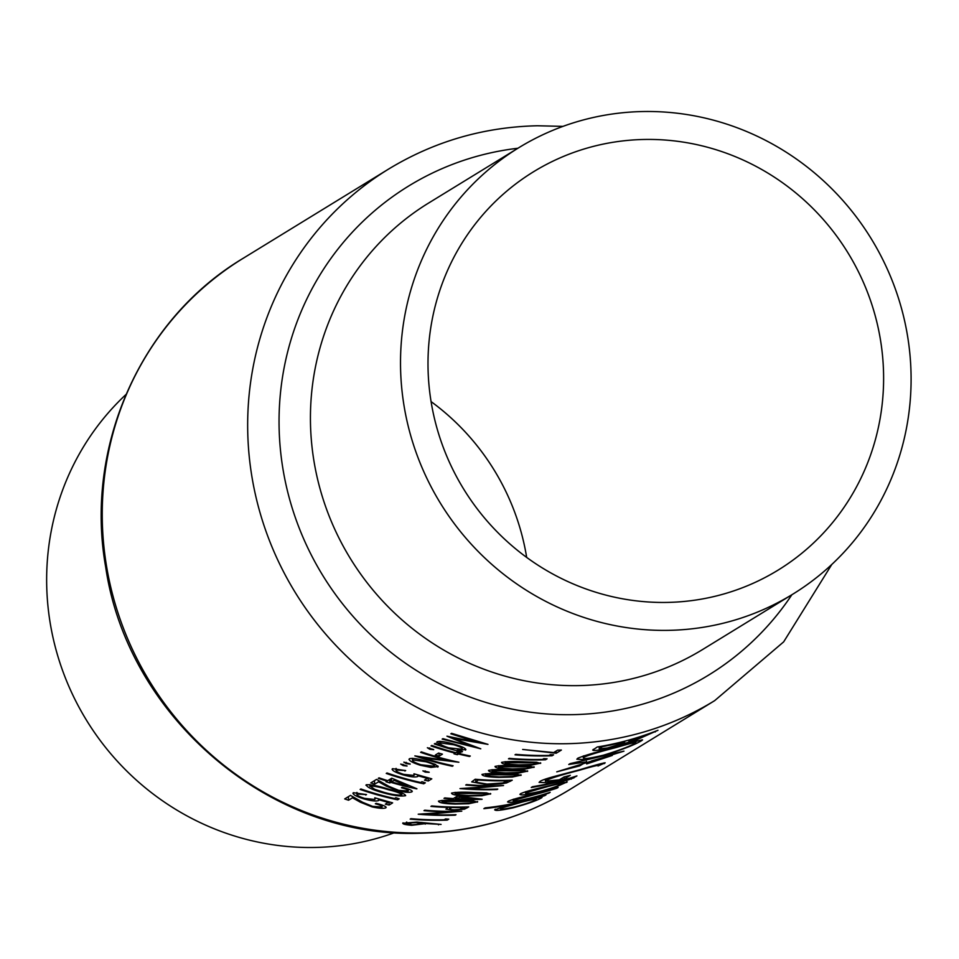 <?xml version="1.0" encoding="UTF-8"?>
<svg xmlns="http://www.w3.org/2000/svg" width="959" height="959" viewBox="0 0 959 959"><rect width="100%" height="100%" fill="white"/><g stroke="black" fill="none" stroke-linecap="round" stroke-linejoin="round"><path stroke-width="1.44" d="M459.517 809.456L454.35 809.828C449.771 809.648 448.416 809.18 450.298 808.413L451.857 807.502A311.807 300.898 58.5 0 0 462.706 807.502A311.807 300.898 58.5 0 0 464.192 807.478L459.517 809.456M449.483 806.963L449.591 809.096L450.227 806.987M469.862 803.103L455.801 803.582L446.798 802.995L442.243 801.448L472.439 801.532L473.59 802.263L469.862 803.103M441.991 800.393L442.051 801.7L442.195 800.381M482.916 795.095L468.843 795.574L459.852 794.987L455.297 793.441L485.494 793.525L486.633 794.256L482.916 795.095M455.034 792.386L455.105 793.692L455.249 792.374M532.94 764.407L518.879 764.886L509.876 764.299L505.333 762.753L535.518 762.825L536.668 763.568L532.94 764.407M505.069 761.698L505.129 763.004L505.273 761.674M526.419 768.411L512.346 768.89L503.355 768.303L498.8 766.756L528.996 766.828L530.135 767.572L526.419 768.411M498.536 765.702L498.608 767.008L498.752 765.678M519.898 772.415L505.825 772.894L496.834 772.307L492.279 770.76L522.475 770.832L523.614 771.575L519.898 772.415M492.015 769.705L492.075 771.012L492.219 769.681M513.365 776.418L499.303 776.898L490.301 776.311L485.757 774.764L515.942 774.836L517.093 775.579L513.365 776.418M485.494 773.709L485.554 775.016L485.698 773.685M475.796 782.172L478.253 780.015A311.807 300.898 58.5 0 0 506.208 780.818A311.807 300.898 58.5 0 0 507.695 780.782L502.708 782.964L487.088 784.09L475.796 782.172L475.628 779.271M125.965 394.509A261.927 252.756 58.5 0 0 67.31 682.7A261.927 252.756 58.5 0 0 314.624 847.468A261.927 252.756 58.5 0 0 394.772 832.616M644.484 139.463A233.72 225.545 58.5 0 0 533.576 171.733A233.72 225.545 58.5 0 0 438.719 434.091A233.72 225.545 58.5 0 0 667.128 602.42A233.72 225.545 58.5 0 0 778.037 570.149A233.72 225.545 58.5 0 0 872.894 307.791A233.72 225.545 58.5 0 0 644.484 139.463M668.495 630.351A261.927 252.756 58.5 0 0 792.781 594.184A261.927 252.756 58.5 0 0 899.086 300.167A261.927 252.756 58.5 0 0 643.117 111.532A261.927 252.756 58.5 0 0 518.831 147.686A261.927 252.756 58.5 0 0 412.526 441.715A261.927 252.756 58.5 0 0 668.495 630.351M508.306 801.221C506.388 803.222 512.729 802.575 527.318 799.279A311.807 300.898 58.5 0 0 548.908 793.093L550.166 792.326A311.807 300.898 -121.5 0 1 529.608 798.248L518.987 800.597C513.988 801.34 512.25 801.245 513.772 800.297L536.309 794.136A311.807 300.898 58.5 0 0 556.867 788.214L558.126 787.435A311.807 300.898 -121.5 0 1 536.944 793.513C522.583 796.605 513.041 799.171 508.306 801.221L507.551 801.94M513.173 799.303L513.245 800.813L513.712 799.147M573.926 777.665L569.155 778.732A311.807 300.898 58.5 0 0 575.676 776.67L576.934 775.903A311.807 300.898 -121.5 0 1 532.521 786.716L531.25 787.495A311.807 300.898 58.5 0 0 546.222 784.666L567.308 780.194L574.201 777.725M623.961 751.149L570.137 763.628L568.759 764.479L586.141 761.937L579.739 765.869L556.759 771.839L623.961 751.149M593.453 749.327C591.104 751.053 595.359 750.861 606.244 748.751L635.757 740.18L657.97 730.29A311.807 300.898 -121.5 0 1 597.265 746.989L592.734 750.07M641.667 739.892L641.703 740.6C644.112 739.101 635.865 741.187 616.949 746.881C597.325 751.736 584.259 755.512 577.774 758.233L576.85 759.216L584.355 759.612L602.408 755.908C622.151 749.722 635.242 744.616 641.703 740.6L642.566 739.892M604.134 762.825L604.17 763.628C607.215 761.866 599.147 763.867 579.979 769.669L557.754 775.543C548.296 777.989 542.41 779.919 540.109 781.345L539.078 782.4L546.498 782.712L564.348 778.984L570.305 775.316A311.807 300.898 -121.5 0 1 564.084 776.934L559.373 779.823L545.419 781.213L546.258 780.362C551.221 778.037 562.118 774.716 578.948 770.377C594.077 765.941 600.43 764.479 598.02 766.001L605.189 762.801M598.728 764.287L598.02 766.001M495.335 809.18C493.429 811.182 499.351 810.727 513.113 807.826C527.27 803.942 536.68 800.645 541.356 797.948C543.094 796.917 541.487 797.001 536.549 798.212A311.807 300.898 58.5 0 0 544.748 795.646L546.007 794.879A311.807 300.898 -121.5 0 1 485.134 807.886L483.863 808.665A311.807 300.898 58.5 0 0 508.402 805.045L494.664 809.875M541.32 797.241L541.356 797.948L542.051 797.349M566.553 781.765L566.589 782.472L563.185 782.376L548.86 785.793C534.619 789.017 525.196 791.643 520.605 793.668C518.615 795.67 524.477 795.239 538.191 792.338L555.381 787.183L567.272 781.861M520.605 793.668L519.898 794.4M553.679 752.563L522.655 749.459L556.184 753.247L561.399 750.046A311.807 300.898 -121.5 0 1 557.611 750.154L553.679 752.563M549.016 755.428A311.807 300.898 -121.5 0 1 547.529 755.452A311.807 300.898 -121.5 0 1 515.774 754.349L515.007 754.817A311.807 300.898 58.5 0 0 546.774 755.92A311.807 300.898 58.5 0 0 552.048 755.776L553.619 754.817L550.322 754.625L549.016 755.428M542.494 759.432A311.807 300.898 -121.5 0 1 541.008 759.456A311.807 300.898 -121.5 0 1 509.253 758.353L508.486 758.821A311.807 300.898 58.5 0 0 540.241 759.924A311.807 300.898 58.5 0 0 545.515 759.78L547.086 758.821L543.801 758.629L542.494 759.432M540.444 762.777L540.48 763.424L536.537 762.201L523.866 761.806C513.628 761.23 506.196 761.422 501.545 762.405C501.821 764.059 507.335 765.042 518.1 765.342L531.945 765.018L540.768 763.076M533.923 766.78L533.947 767.428L530.003 766.205L517.333 765.809C507.107 765.234 499.663 765.426 495.024 766.409C495.3 768.063 500.814 769.046 511.579 769.346L525.412 769.022L534.247 767.08M527.39 770.784L527.426 771.432L523.482 770.209L510.811 769.813C500.586 769.238 493.142 769.43 488.491 770.413C488.766 772.067 494.293 773.05 505.045 773.35L518.891 773.026L527.726 771.084M520.869 774.788L520.905 775.435L516.961 774.213L504.29 773.817C494.053 773.242 486.621 773.434 481.969 774.416C482.245 776.071 487.759 777.054 498.524 777.353L512.358 777.03L521.193 775.088M512.238 780.206A311.807 300.898 -121.5 0 1 506.963 780.35A311.807 300.898 -121.5 0 1 475.208 779.235L471.696 781.885L486.321 784.558L501.149 783.923L506.508 782.952L512.238 780.206M503.535 785.541A311.807 300.898 -121.5 0 1 498.26 785.685A311.807 300.898 -121.5 0 1 466.506 784.582L465.75 785.049A311.807 300.898 58.5 0 0 494.844 786.188L459.984 788.586A311.807 300.898 58.5 0 0 491.739 789.689A311.807 300.898 58.5 0 0 497.014 789.545L497.781 789.077A311.807 300.898 -121.5 0 1 492.494 789.221A311.807 300.898 -121.5 0 1 468.651 788.706L503.535 785.541M490.421 793.477L490.445 794.124L486.501 792.901L473.83 792.506C463.605 791.918 456.16 792.122 451.521 793.105C451.797 794.759 457.311 795.742 468.076 796.042L481.909 795.718L490.744 793.776M482.125 799.219L457.347 796.09L453.319 798.559A311.807 300.898 -121.5 0 1 444.76 797.924L443.993 798.391A311.807 300.898 58.5 0 0 452.564 799.027L451.581 799.626A311.807 300.898 58.5 0 0 455.381 799.818L456.364 799.219A311.807 300.898 58.5 0 0 475.748 799.494A311.807 300.898 58.5 0 0 481.969 799.315L482.125 799.219M477.366 801.484L477.402 802.132L473.458 800.909L460.788 800.513C450.55 799.926 443.118 800.13 438.467 801.113C438.743 802.767 444.257 803.75 455.022 804.05L468.855 803.726L477.69 801.784M468.735 806.891A311.807 300.898 -121.5 0 1 463.461 807.034A311.807 300.898 -121.5 0 1 431.706 805.932L430.939 806.399A311.807 300.898 58.5 0 0 448.069 807.418L445.911 809.132L453.607 810.295L464.588 809.12L468.735 806.891M461.782 811.17A311.807 300.898 -121.5 0 1 456.496 811.314A311.807 300.898 -121.5 0 1 424.741 810.199L423.986 810.667A311.807 300.898 58.5 0 0 453.08 811.817L418.22 814.203A311.807 300.898 58.5 0 0 449.975 815.318A311.807 300.898 58.5 0 0 455.249 815.174L456.016 814.706A311.807 300.898 -121.5 0 1 450.742 814.85A311.807 300.898 -121.5 0 1 426.887 814.335L461.782 811.17M444.173 819.753A311.807 300.898 -121.5 0 1 442.686 819.789A311.807 300.898 -121.5 0 1 410.932 818.674L410.164 819.142A311.807 300.898 58.5 0 0 441.931 820.245A311.807 300.898 58.5 0 0 447.206 820.113L448.776 819.142L445.479 818.95L444.173 819.753M403.056 822.834C401.989 823.925 404.902 824.74 411.783 825.279L425.796 823.577L441.08 824.404L416.925 822.079L402.732 823.254M465.427 748.811L465.487 750.13C466.613 748.763 462.993 746.833 454.65 744.34C445.959 741.798 440.121 740.935 437.124 741.751L439.833 745.071A311.807 300.898 -121.5 0 1 435.074 743.465L434.319 743.932A311.807 300.898 58.5 0 0 461.735 752.012L462.502 751.544A311.807 300.898 -121.5 0 1 457.431 750.262L465.894 749.542M437.124 741.751L436.717 742.386M433.612 749.53L427.366 747.732L429.788 749.243L433.708 749.698M421.373 751.88L420.605 752.347A311.807 300.898 58.5 0 0 450.071 760.919L414.851 755.884A311.807 300.898 58.5 0 0 452.336 766.241L453.104 765.773A311.807 300.898 -121.5 0 1 423.614 758.054L458.87 762.237A311.807 300.898 -121.5 0 1 421.373 751.88M410.116 763.939L403.871 762.153L406.292 763.652L410.212 764.119M392.483 768.674C391.368 770.161 394.796 772.199 402.768 774.788C410.188 776.862 415.175 777.449 417.692 776.55L417.968 775.747L427.354 778.396L424.465 780.158A311.807 300.898 58.5 0 0 428.301 780.986L431.79 778.852L413.94 773.781L413.988 775.459L403.667 774.357C398.057 772.558 395.599 771.108 396.295 770.017L405.669 770.58L392.483 768.674L392.075 769.298M417.621 774.932L417.692 776.55L417.932 775.028M395.935 768.459L396.031 770.437L396.223 768.495M413.94 773.781L413.988 775.459M416.913 788.766L391.763 778.217L387.736 780.686A311.807 300.898 -121.5 0 1 379.069 777.833L378.302 778.3A311.807 300.898 58.5 0 0 386.98 781.153L385.998 781.753A311.807 300.898 58.5 0 0 389.857 782.94L390.828 782.34A311.807 300.898 58.5 0 0 416.757 788.861L416.913 788.766M366.242 784.774C366.698 787.159 372.296 789.808 383.037 792.733C393.274 795.598 400.814 796.581 405.657 795.67C405.13 793.896 399.519 791.738 388.803 789.197C378.613 785.972 371.097 784.498 366.242 784.774L365.942 785.253M353.332 792.697C352.217 794.184 355.645 796.222 363.605 798.811C371.037 800.885 376.024 801.472 378.541 800.573L378.817 799.77L388.203 802.419L385.314 804.181A311.807 300.898 58.5 0 0 389.15 805.009L392.627 802.875L374.789 797.804L374.837 799.482L364.516 798.379C358.906 796.569 356.448 795.131 357.144 794.04L366.518 794.603L353.332 792.697L352.924 793.321M378.469 798.955L378.541 800.573L378.781 799.051M356.784 792.482L356.88 794.46L357.06 792.518M374.789 797.804L374.837 799.482M385.77 806.771L385.818 807.838C386.753 806.687 383.516 805.164 376.12 803.306L375.353 803.774C380.507 805.104 382.725 806.183 382.03 806.999L372.607 806.375L362.718 802.323L350.467 795.383L344.701 798.919A311.807 300.898 58.5 0 0 348.561 800.226L352.504 797.804L360.404 802.239L372.14 806.915C379.093 808.425 383.648 808.737 385.818 807.838L386.165 807.358M382.209 805.092L382.03 806.999M399.208 798.847L395.863 797.708L394.557 798.511A311.807 300.898 -121.5 0 1 360.908 788.981L360.14 789.449A311.807 300.898 58.5 0 0 397.637 799.806L399.208 798.847M411.867 790.755L411.926 791.822C412.849 790.672 409.613 789.149 402.217 787.291L401.461 787.759C406.604 789.089 408.834 790.168 408.126 790.983L398.704 790.36L388.827 786.308L376.563 779.367L370.797 782.904A311.807 300.898 58.5 0 0 374.657 784.21L378.601 781.789L386.513 786.224L398.237 790.899C405.189 792.41 409.757 792.721 411.926 791.822L412.274 791.343M408.306 789.077L408.126 790.983M425.305 782.832L421.972 781.693L420.665 782.496A311.807 300.898 -121.5 0 1 387.004 772.966L386.249 773.434A311.807 300.898 58.5 0 0 423.734 783.791L425.305 782.832M406.964 765.881L400.718 764.083L403.14 765.594L407.06 766.049M429.093 772.175L422.859 770.868L425.269 772.103L429.176 772.319M437.736 765.797L437.795 767.116L435.626 764.527L426.755 761.314C418.088 758.761 412.298 757.91 409.409 758.749C408.294 760.355 411.938 762.525 420.342 765.258L430.939 767.428L438.203 766.529M409.409 758.749L408.99 759.396M442.423 754.158A311.807 300.898 -121.5 0 1 438.575 753.043L435.314 755.045A311.807 300.898 58.5 0 0 439.162 756.16L442.423 754.158M470.27 756.028A311.807 300.898 -121.5 0 1 459.241 753.546L460.32 752.875A311.807 300.898 -121.5 0 1 456.963 752.036L455.873 752.707A311.807 300.898 -121.5 0 1 431.814 745.467L431.047 745.934A311.807 300.898 58.5 0 0 455.117 753.175L454.027 753.846A311.807 300.898 58.5 0 0 457.383 754.685L458.474 754.014A311.807 300.898 58.5 0 0 469.502 756.495L470.27 756.028M451.605 733.323L450.838 733.791L477.091 742.278L446.954 736.176L470.725 746.138L442.914 738.658L442.147 739.125L480.771 748.799L453.619 738.478L487.975 744.376L451.605 733.323M526.671 557.407A233.72 225.545 58.5 0 0 431.071 401.593M624.429 741.846L624.489 743.141M650.502 733.431L636.908 739.437C629.356 741.715 627.138 742.014 630.255 740.348L631.106 739.833A311.807 300.898 58.5 0 0 650.502 733.431L650.49 733.12M628.996 740.012L629.056 741.331L630.219 739.677M624.884 741.571L620.689 743.896L607.515 747.972L599.255 748.835L602.264 746.677A311.807 300.898 58.5 0 0 624.884 741.571L624.86 741.139M600.394 746.462L600.454 747.78M372.104 806.243L372.14 806.915M352.444 796.569L352.504 797.804M348.381 796.665L348.561 800.226M389.006 801.952L389.15 805.009M388.167 801.724L388.203 802.419M363.581 798.092L363.605 798.811M365.727 794.388L365.751 795.071M397.565 798.296L397.637 799.806M383.001 792.038L383.037 792.733M388.059 789.665C396.499 791.678 401.078 793.405 401.797 794.879C397.721 795.407 391.728 794.543 383.816 792.266L374.705 789.305L370.066 786.116C374.142 785.972 380.136 787.159 388.059 789.665L388.023 788.981M401.917 793.009L401.797 794.879M369.79 784.606L369.874 786.416L369.994 784.63M398.213 790.228L398.237 790.899M378.541 780.554L378.601 781.789M374.478 780.65L374.657 784.21M390.661 778.9L390.828 782.34M389.678 779.499L389.857 782.94M386.945 780.434L386.98 781.153M391.596 781.873L394.125 780.314L407.875 786.248A311.807 300.898 -121.5 0 1 391.596 781.873L391.428 778.432M394.077 779.319L394.125 780.314M407.827 785.325L407.875 786.248M423.662 782.28L423.734 783.791M428.158 777.929L428.301 780.986M427.318 777.701L427.354 778.396M402.732 774.069L402.768 774.788M404.878 770.365L404.914 771.048M403.08 764.299L403.14 765.594M506.436 781.537L506.508 782.952M517.225 774.237L517.093 775.579M523.758 770.233L523.614 771.575M530.279 766.229L530.135 767.572M536.812 762.225L536.668 763.568M545.467 758.737L545.515 759.78M552 754.733L552.048 755.776M635.445 743.045C630.243 746.186 619.658 750.214 603.679 755.129C588.191 758.821 581.657 759.504 584.079 757.154C589.174 754.889 599.711 751.712 615.702 747.648C631.022 743.153 637.603 741.619 635.445 743.045L636.117 741.391M583.3 757.958L584.019 755.764M612.286 755.452L586.644 763.939L591.691 760.847L612.274 755.033M586.512 761.278L586.644 763.939M546.186 778.84L546.258 780.362M564.24 776.898L564.348 778.984M571.276 778.205L571.312 779.14M556.076 751.101L556.184 753.247M535.925 799.686C532.449 801.664 525.244 804.121 514.324 807.058C503.931 809.3 499.447 809.696 500.838 808.233L522.475 801.988C533.06 799.303 537.543 798.535 535.925 799.686L536.417 797.84M500.286 807.262L500.358 808.713L500.79 807.118M561.159 784.21C557.491 786.224 550.25 788.682 539.426 791.571C529.02 793.824 524.585 794.22 526.083 792.733L547.565 786.584C557.982 783.947 562.513 783.155 561.159 784.21L561.602 782.736M525.568 793.261L526.035 791.595M425.221 770.928L425.269 772.103M406.232 762.357L406.292 763.652M430.891 766.613L430.939 767.428M420.306 764.539L420.342 765.258M434.439 766.277L421.085 764.779C414.732 762.741 411.962 761.122 412.79 759.9L425.976 761.782C432.377 763.688 435.194 765.198 434.439 766.277L434.643 764.071M412.394 758.341L412.49 760.355L412.718 758.365M425.94 761.074L425.976 761.782M423.578 757.322L423.614 758.054M452.312 765.606L452.336 766.241M450.047 760.259L450.071 760.919M439.018 753.175L439.162 756.16M429.728 747.948L429.788 749.243M459.193 752.599L459.241 753.546M469.466 755.872L469.502 756.495M458.402 752.407L458.474 754.014M457.263 752.12L457.383 754.685M455.081 752.503L455.117 753.175M461.711 751.353L461.735 752.012M439.642 741.343L439.833 745.071M457.407 749.59L457.431 750.262M462.118 749.291L448.74 747.84C442.315 745.778 439.558 744.136 440.469 742.913L453.847 744.795C460.224 746.725 462.993 748.224 462.118 749.291L462.334 747.049M440.073 741.367L440.169 743.393L440.397 741.379M453.811 744.1L453.847 744.795M486.776 792.913L486.633 794.256M456.244 796.761L456.364 799.219M455.261 797.361L455.381 799.818M457.119 798.751L459.649 797.205L473.207 799.075A311.807 300.898 -121.5 0 1 457.119 798.751L456.999 796.294M459.613 796.497L459.649 797.205M473.171 798.427L473.207 799.075M473.722 800.921L473.59 802.263M464.48 807.022L464.588 809.12M453.595 737.759L453.619 738.478M470.689 745.299L470.725 746.138M477.055 741.595L477.091 742.278M438.467 824.225L438.491 824.836M425.76 822.918L425.796 823.577M425.209 822.846L425.269 824.117M421.636 823.937L412.334 824.812L406.832 823.182L416.038 822.534L421.888 823.637M406.508 822.103L406.58 823.493L406.772 822.079M447.158 819.058L447.206 820.113M421.265 832.927A311.807 300.898 58.5 0 0 569.226 789.88C523.626 817.571 473.986 832.016 420.282 833.239C270.846 839.113 127.559 717.572 105.694 567.105C84.188 446.942 140.685 319.395 243.095 258.343A311.807 300.898 58.5 0 0 116.542 608.366A311.807 300.898 58.5 0 0 421.265 832.927M791.87 594.748A286.861 276.827 -121.5 0 1 572.547 714.659A286.861 276.827 -121.5 0 1 280.388 449.351A286.861 276.827 -121.5 0 1 517.92 148.249M518.831 147.686L428.745 202.96A261.927 252.756 58.5 0 0 322.44 496.978A261.927 252.756 58.5 0 0 578.409 685.613A261.927 252.756 58.5 0 0 702.707 649.459L792.781 594.184M569.226 789.88L714.647 700.657A311.807 300.898 -121.5 0 1 566.685 743.704A311.807 300.898 -121.5 0 1 261.963 519.143A311.807 300.898 -121.5 0 1 388.515 169.12L243.095 258.343M655.189 731.369L655.213 731.981M360.356 801.053L360.404 802.239M386.453 785.037L386.513 786.224M510.476 780.266L510.524 781.249M477.222 779.415L477.282 780.614M467.033 806.951L467.069 807.922M714.647 700.657L783.671 641.859L831.777 564.491M562.969 126.384L537.46 125.761C483.756 126.984 434.115 141.429 388.515 169.12M599.243 748.835L599.147 746.677M375.209 798.811L375.173 797.936M414.36 774.788L414.324 773.913M583.3 757.922L583.216 756.016M545.407 781.213L545.311 779.128M568.903 779.403L568.855 778.42M525.568 793.237L525.496 791.75M421.888 823.601L421.828 822.45"/></g></svg>

